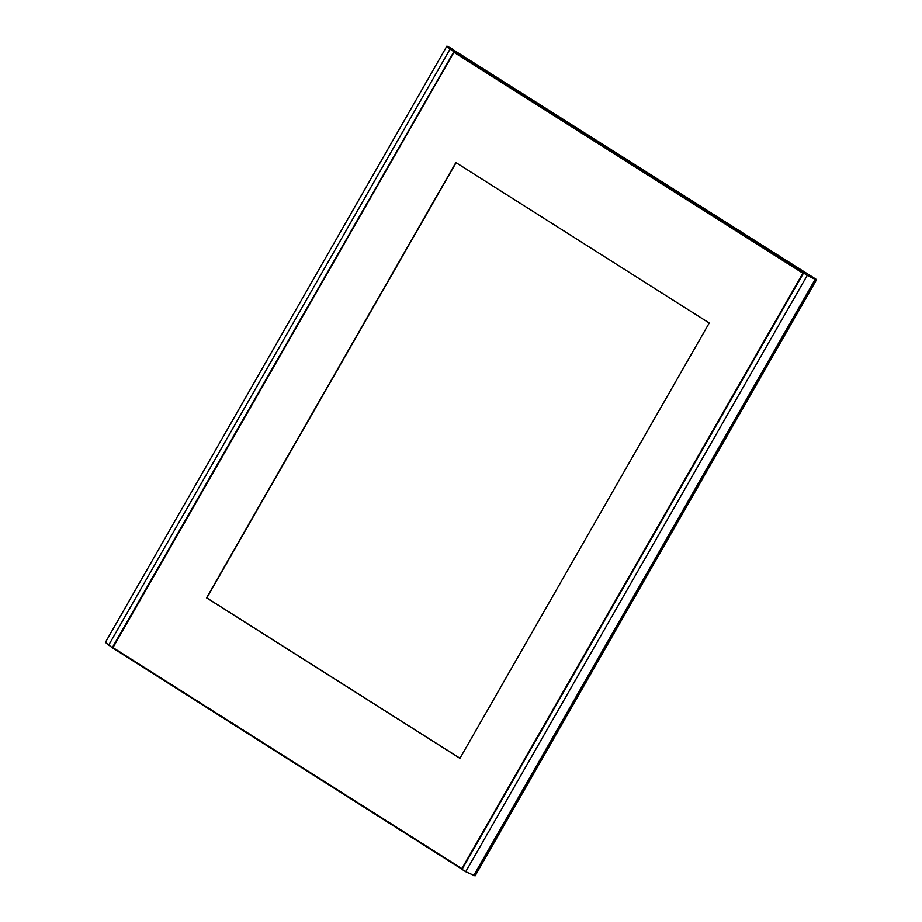 <?xml version="1.0" encoding="UTF-8"?>
<svg xmlns="http://www.w3.org/2000/svg" width="922" height="922" viewBox="0 0 922 922"><rect width="100%" height="100%" fill="white"/><g stroke="black" fill="none" stroke-linecap="round" stroke-linejoin="round"><path stroke-width="1.38" d="M462.083 869.285L112.472 647.855L453.981 51.551L803.823 273.119L807.223 275.401L465.714 871.716L462.026 869.377L803.535 273.073M465.714 871.716L475.095 875.9L816.604 279.596L451.884 48.958M452.034 48.693L446.905 46.1L105.396 642.404L112.472 647.855M453.981 51.551L112.196 647.809M108.508 645.469L450.017 49.166L453.705 51.505M446.905 46.1L450.017 49.166M473.643 875.646L815.152 279.331L816.604 279.596M807.223 275.401L815.152 279.331M802.832 273.281L461.899 868.593L112.98 647.601L453.924 52.3L803.074 273.327L461.899 868.593M453.924 52.3L803.074 273.327M206.816 597.905L459.986 758.253L206.816 597.905L456.079 162.687L206.574 597.859L459.94 758.333L709.237 323.023L455.883 162.56L206.574 597.859"/></g></svg>

